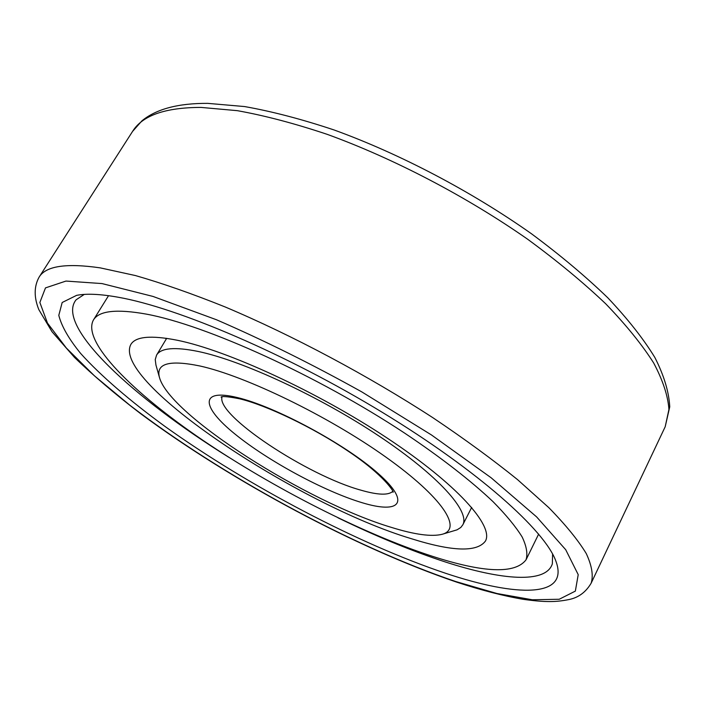 <?xml version="1.0" encoding="UTF-8"?>
<svg xmlns="http://www.w3.org/2000/svg" width="705" height="705" viewBox="0 0 705 705"><rect width="100%" height="100%" fill="white"/><g stroke="black" fill="none" stroke-linecap="round" stroke-linejoin="round"><path stroke-width="1.06" d="M411.482 538.735C452.451 551.61 477.109 552.376 485.463 541.026C493.941 525.895 457.175 484.388 387.177 438.069C317.365 391.769 227.292 350.376 177.246 340.242C151.064 335.069 135.598 336.47 130.848 344.454C111.17 381.202 298.039 504.877 411.482 538.735M432.068 556.183C483.771 572.927 515.082 574.143 526.027 559.832C527.886 553.945 526.591 546.331 522.149 536.981C515.796 526.679 506.084 514.897 492.998 501.634C471.055 480.854 440.792 457.281 404.52 433.037C317.576 375.562 205.93 325.058 146.455 314.139C116.598 308.772 98.92 310.738 93.404 320.035C81.63 341.705 132.672 392.553 202.837 440.255C273.628 488.23 362.335 533.491 432.068 556.183M165.975 339.484L165.939 338.233M552.597 554.024L552.35 563.806C546.014 583.899 501.599 580.197 445.349 561.973C411.799 551.019 375.994 536.285 337.933 517.778M228.737 457.254C133.545 398.061 54.893 326.018 76.087 299.81L84.256 294.417M445.948 573.394C516.686 597.029 569.816 598.228 555.848 561.013C544.745 530.31 478.536 470.887 382.48 412.451C286.538 354.025 177.695 307.688 118.228 297.237C100.286 294.029 86.415 293.403 76.598 295.36L62.181 302.498L58.797 315.329C61.564 326.265 68.852 338.982 80.661 353.469C101 376.029 130.231 401.066 165.155 426.551C248.239 485.992 358.642 544.163 445.948 573.394M155.946 365.067L155.241 359.585L156.581 355.1C160.872 347.909 174.814 346.71 198.387 351.504C242.335 360.704 319.356 396.325 378.841 435.946C438.484 475.602 470.261 511.522 462.806 524.837L460.797 527.472L457.069 529.825L442.211 534.275C462.797 528.944 442.802 497.501 385.476 456.822C328.415 416.179 245.446 375.95 199.779 365.957C169.068 359.682 155.646 363.551 159.489 377.563L155.946 365.067M159.489 377.563C169.817 415.483 307.151 502.233 391.345 527.375C414.672 534.628 431.627 536.928 442.211 534.275M455.545 581.475L496.99 593.522L532.293 599.77L559.224 599.259L575.351 591.107L578.215 574.645L565.718 549.715L536.62 516.897L491.147 477.778L431.478 434.967L361.841 391.918C312.218 364.274 263.758 340.224 216.47 319.753L153.003 296.435L102.014 283.577L65.962 281.066L45.49 287.887L39.859 302.471L47.473 323.084L66.349 348.032L94.426 375.818L129.791 405.181C220.594 475.011 351.98 546.384 455.545 581.475M591.16 583.167C593.522 575.536 591.883 565.674 586.269 553.575C578.188 540.224 565.692 524.908 548.79 507.618L517.505 479.594C492.751 459.607 464.63 439.039 433.143 417.88C368.019 375.571 292.452 335.333 225.089 306.931C192.28 293.756 162.397 283.295 135.43 275.558L100.251 267.874C66.138 262.921 45.746 266.014 39.092 277.153C33.972 286.433 33.884 297.263 38.837 309.645L52.003 331.72L74.474 357.391C93.457 375.703 115.541 394.492 140.727 413.756C231.725 481.233 356.66 548.226 456.734 582.154C481.189 590.2 503.423 595.928 523.436 599.356C545.793 602.449 556.069 602.079 568.538 599.638C578.241 597.796 585.776 592.306 591.16 583.167L665.203 426.719L668.93 409.455C667.987 395.928 662.903 380.427 653.667 362.96C641.938 344.498 625.934 324.758 605.674 303.758C583.079 282.308 557.038 260.779 527.56 239.171C466.34 196.413 393.698 158.484 327.279 134.373C294.787 123.498 264.824 115.594 237.382 110.676L201.022 107.407C165.155 107.486 142.331 115.505 132.54 131.456L39.092 277.153M362.035 502.683C324.256 491.359 267.997 460.929 234.994 434.068C201.568 407.155 198.951 388.208 237.241 397.523C275.056 406.397 345.265 444.141 378.039 473.355C411.368 502.674 400.149 514.359 362.035 502.683M392.755 491.367C388.393 495.421 377.88 495.051 361.189 490.248C307.512 475.681 215.404 414.875 222.093 396.774M538.646 534.09L526.027 559.832M108.544 295.677L93.404 320.035M132.54 131.456L141.943 120.828C156.263 109.028 178.189 103.203 207.728 103.362L244.556 106.552C272.06 111.416 301.925 119.233 334.152 129.993C399.938 153.857 471.389 191.363 531.394 233.707C560.272 255.122 585.749 276.501 607.851 297.854C627.662 318.81 643.33 338.673 654.848 357.461C663.987 375.421 668.957 391.892 669.75 406.847L665.203 426.719M166.671 338.338L156.581 355.1M471.68 507.406L462.806 524.837M221.229 396.986C221.361 397.876 217.792 394.509 239.762 398.827C266.279 405.172 313.046 427.415 347.785 450.909C384.392 475.232 394.844 492.918 393.029 492.213"/></g></svg>
